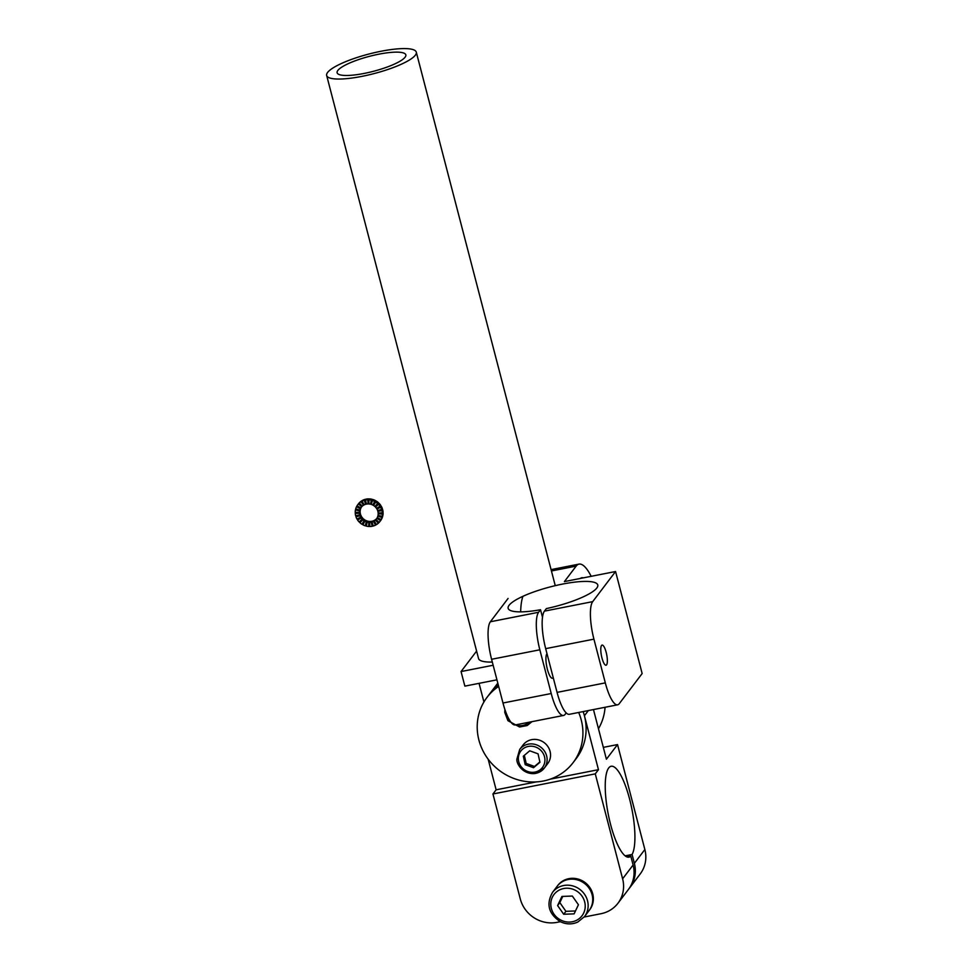 <?xml version="1.0" encoding="UTF-8"?>
<svg xmlns="http://www.w3.org/2000/svg" width="972" height="972" viewBox="0 0 972 972"><rect width="100%" height="100%" fill="white"/><g stroke="black" fill="none" stroke-linecap="round" stroke-linejoin="round"><path stroke-width="1.46" d="M593.467 709.56L606.407 759.217L617.536 744.576L644.861 849.528L634.376 863.33A30.873 29.026 37.2 0 1 629.722 887.764A30.873 29.026 37.2 0 1 629.066 888.578M634.376 863.33L632.079 854.485A46.304 12.089 78.9 0 0 630.5 802.714A46.304 12.089 78.9 0 0 611.133 766.264A46.304 12.089 78.9 0 0 608.205 814.026A46.304 12.089 78.9 0 0 629.018 857.134A46.304 12.089 78.9 0 0 630.804 856.162L633.112 865.007L622.615 878.809A30.873 29.026 37.2 0 1 617.961 903.231A30.873 29.026 37.2 0 1 600.975 913.716L584.184 917.021M625.178 855.846L632.079 854.485M626.989 856.915L630.804 856.162M498.66 686.414A54.019 50.799 -142.8 0 0 487.057 697.313A54.019 50.799 -142.8 0 0 499.341 770.444A54.019 50.799 -142.8 0 0 573.079 762.68L576.262 758.5A54.019 50.799 -142.8 0 0 584.415 715.744L598.46 769.678L595.277 773.858L622.615 878.809M560.358 921.699L557.114 922.343A30.873 29.026 37.2 0 1 520.287 898.942L492.95 793.99L595.277 773.858M488.151 759.181L496.133 789.811L492.95 793.99M496.133 789.811L536.313 781.901M550.164 779.179L598.46 769.678M584.415 715.744A54.019 50.799 -142.8 0 0 583.151 711.589A54.019 50.799 -142.8 0 1 584.415 715.744L588.352 710.568M487.057 697.313L490.228 693.133A54.019 50.799 -142.8 0 1 498.259 684.871A54.019 50.799 -142.8 0 0 490.228 693.133L497.81 683.158M617.536 744.576L603.32 747.371M617.961 903.231L628.447 889.429A30.873 29.026 -142.8 0 0 633.112 865.007M644.861 849.528A30.873 29.026 37.2 0 1 640.208 873.95L629.722 887.764M573.079 762.68A54.019 50.799 -142.8 0 0 581.232 719.936A54.019 50.799 -142.8 0 0 578.692 712.464M552.546 892.345L557.758 885.48A20.06 18.869 37.2 0 1 585.144 882.6A20.06 18.869 37.2 0 1 589.712 909.756L589.068 910.594A20.06 18.869 -142.8 0 0 584.512 883.439A20.06 18.869 -142.8 0 0 557.114 886.318A20.06 18.869 37.2 0 1 584.512 883.439A20.06 18.869 37.2 0 1 589.068 910.594L584.5 916.62A20.06 18.869 -142.8 0 0 579.932 889.465A20.06 18.869 -142.8 0 0 552.546 892.345C545.972 904.069 548.56 913.838 560.285 921.663C566.202 924.494 572.046 924.615 577.818 922.039L584.5 916.62M525.208 764.685L533.531 767.722L539.946 762.303L538.051 753.835L529.728 750.797L523.313 756.216L525.208 764.685L526.168 763.433L534.491 766.471L539.861 761.927M534.491 766.471L533.531 767.722M535.305 773.42A15.431 14.507 -142.8 0 0 544.296 768.099L547.734 763.579A15.431 14.507 -142.8 0 0 544.223 742.681A15.431 14.507 -142.8 0 0 523.155 744.904L519.716 749.424L516.91 759.035C516.132 763.858 523.301 774.963 535.207 773.493L544.296 768.099A15.431 14.507 -142.8 0 0 540.797 747.201A15.431 14.507 -142.8 0 0 519.716 749.424M524.345 755.341L526.168 763.433M598.46 728.721A54.019 50.799 -142.8 0 0 605.058 707.276A54.019 50.799 -142.8 0 1 598.46 728.721M381.012 51.261A46.304 10.109 -14.6 0 0 326.665 75.488A46.304 10.109 -14.6 0 0 367.951 75.087A46.304 10.109 -14.6 0 0 415.336 55.185A46.304 10.109 -14.6 0 0 416.283 52.136A46.304 10.109 -14.6 0 0 381.012 51.261A46.304 10.109 -14.6 0 0 326.665 75.488A46.304 10.109 -14.6 0 0 367.951 75.087A46.304 10.109 -14.6 0 0 415.336 55.185A46.304 10.109 -14.6 0 0 416.283 52.136A46.304 10.109 -14.6 0 0 381.012 51.261M492.318 662.053A46.304 10.109 165.4 0 1 478.54 658.518L326.665 75.488L478.54 658.518A46.304 10.109 165.4 0 0 492.318 662.053M483.922 701.991L479.062 683.34L483.922 701.991M337.855 70.434A35.502 7.752 165.4 0 1 374.184 55.173A35.502 7.752 165.4 0 1 405.834 54.869A35.502 7.752 165.4 0 1 373.43 71.308A35.502 7.752 165.4 0 1 337.126 72.766A35.502 7.752 165.4 0 1 337.855 70.434A35.502 7.752 165.4 0 1 374.184 55.173A35.502 7.752 165.4 0 1 405.834 54.869A35.502 7.752 165.4 0 1 373.43 71.308A35.502 7.752 165.4 0 1 337.126 72.766A35.502 7.752 165.4 0 1 337.855 70.434M461.056 671.555L476.608 651.094L461.056 671.555L493.144 665.249L461.056 671.555L464.859 686.135L496.935 679.817L464.859 686.135L461.056 671.555M557.6 905.539L563.687 914.251L574.1 913.862L578.425 904.762L572.338 896.05L561.925 896.439L557.6 905.539L559.823 902.611L565.911 911.323L575.473 910.971M565.911 911.323L563.687 914.251M562.764 896.403L559.823 902.611M591.17 576.323A54.019 14.106 78.9 0 0 579.02 564.112A54.019 14.106 78.9 0 0 576.165 566.105L564.404 581.584L615.568 571.524L592.689 601.644A30.873 8.055 78.9 0 0 593.928 639.151L605.313 682.879L557.065 692.38L545.681 648.652A30.873 8.055 78.9 0 1 544.442 611.133L546.373 608.594A46.304 10.109 -14.6 0 0 597.768 584.974A46.304 10.109 -14.6 0 0 550.407 586.857A46.304 10.109 -14.6 0 0 508.149 608.314A46.304 10.109 -14.6 0 0 540.529 609.736L538.597 612.275L490.35 621.776A30.873 8.055 78.9 0 0 491.589 659.283L502.986 703.011A30.873 8.055 78.9 0 0 515.294 724.942L563.541 715.453A30.873 8.055 -101.1 0 1 551.221 693.522L539.837 649.794A30.873 8.055 -101.1 0 1 538.597 612.275M605.313 682.879A30.873 8.055 78.9 0 0 617.633 704.809A30.873 8.055 78.9 0 0 619.261 703.667L642.152 673.547L615.568 571.524M557.065 692.38A30.873 8.055 78.9 0 0 569.385 714.298L617.633 704.809M542.485 617.269L540.529 609.736M508.077 598.448L490.35 621.776M566.226 712.913L565.169 714.311A30.873 8.055 -101.1 0 1 563.541 715.453M583.285 577.866A40.131 10.473 78.9 0 0 581.706 577.745A40.131 10.473 78.9 0 0 580.296 578.462M553.214 677.569A12.66 3.305 -101.1 0 1 552.424 678.225A12.66 3.305 -101.1 0 1 546.969 667.545A12.66 3.305 -101.1 0 1 546.993 653.694M601.547 645.469A10.255 2.673 78.9 0 0 601.96 657.947A10.255 2.673 78.9 0 0 606.054 665.225A10.255 2.673 78.9 0 0 606.698 654.642A10.255 2.673 78.9 0 0 602.093 645.092A10.255 2.673 78.9 0 0 601.547 645.469M522.936 596.322A54.019 14.106 78.9 0 0 520.664 611.874M378.059 515.367A9.574 9.003 -142.8 0 1 377.901 516.035L377.829 516.12A9.574 9.003 -142.8 0 1 376.942 518.197L376.881 518.283A9.574 9.003 -142.8 0 1 375.933 519.534L375.994 519.449A9.574 9.003 -142.8 0 1 375.435 519.996L375.374 520.081A9.574 9.003 -142.8 0 1 374.123 521.028L376.516 524.588A13.887 13.061 -142.8 0 0 378.339 523.215L378.412 523.13A13.887 13.061 -142.8 0 0 379.141 522.401A13.887 13.061 -142.8 0 0 379.87 521.551L380.562 520.628A13.887 13.061 -142.8 0 0 381.231 519.668L381.158 519.753A13.887 13.061 -142.8 0 0 381.717 518.756L381.777 518.671A13.887 13.061 -142.8 0 0 382.603 516.545L382.543 516.63A13.887 13.061 -142.8 0 0 382.81 515.512L382.871 515.427A13.887 13.061 -142.8 0 0 383.102 513.119L383.029 513.204A13.887 13.061 -142.8 0 0 382.992 512.037L383.053 511.952A13.887 13.061 -142.8 0 0 382.664 509.644L382.603 509.729A13.887 13.061 -142.8 0 0 382.251 508.587L382.312 508.502A13.887 13.061 -142.8 0 0 381.328 506.327L381.267 506.412A13.887 13.061 -142.8 0 0 380.635 505.391L380.696 505.306A13.887 13.061 -142.8 0 0 379.189 503.423L379.129 503.508A13.887 13.061 -142.8 0 0 378.254 502.67L378.327 502.585A13.887 13.061 -142.8 0 0 376.395 501.127L376.334 501.2A13.887 13.061 -142.8 0 0 375.277 500.604L375.35 500.519A13.887 13.061 -142.8 0 0 373.127 499.572L373.066 499.657A13.887 13.061 -142.8 0 0 371.899 499.329L371.972 499.243A13.887 13.061 -142.8 0 0 369.615 498.891L369.542 498.976A13.887 13.061 -142.8 0 0 368.364 498.94L368.424 498.855A13.887 13.061 -142.8 0 0 366.092 499.11L366.019 499.195A13.887 13.061 -142.8 0 0 364.889 499.474L364.95 499.389A13.887 13.061 -142.8 0 0 362.799 500.228L362.738 500.313A13.887 13.061 -142.8 0 0 361.73 500.872L361.791 500.787A13.887 13.061 -142.8 0 0 359.968 502.16L359.907 502.245A13.887 13.061 -142.8 0 0 359.093 503.046L359.154 502.961A13.887 13.061 -142.8 0 0 358.449 503.824L357.745 504.747A13.887 13.061 -142.8 0 0 357.089 505.707A13.887 13.061 -142.8 0 0 356.59 506.619L356.53 506.704A13.887 13.061 -142.8 0 0 355.703 508.83L359.847 510.093A9.574 9.003 -142.8 0 0 359.664 510.859L359.591 510.944A9.574 9.003 -142.8 0 0 359.446 512.536L359.506 512.451A9.574 9.003 -142.8 0 0 359.531 513.252L359.47 513.337A9.574 9.003 -142.8 0 0 359.737 514.929L359.81 514.844A9.574 9.003 -142.8 0 0 360.041 515.634L359.98 515.707A9.574 9.003 -142.8 0 0 360.661 517.213L360.721 517.128A9.574 9.003 -142.8 0 0 361.159 517.833L357.611 520.069A13.887 13.061 -142.8 0 0 359.118 521.952L362.192 519.133A9.574 9.003 -142.8 0 0 362.799 519.704L359.992 522.79A13.887 13.061 -142.8 0 0 361.924 524.26L361.985 524.175A13.887 13.061 -142.8 0 0 363.018 524.771M361.548 506.91A9.574 9.003 -142.8 0 0 361.426 507.105L361.365 507.177A9.574 9.003 -142.8 0 0 360.989 507.87L361.049 507.785A9.574 9.003 -142.8 0 0 360.478 509.255L360.418 509.34A9.574 9.003 -142.8 0 0 360.235 510.106L360.296 510.021A9.574 9.003 -142.8 0 0 360.138 511.612L360.077 511.697A9.574 9.003 -142.8 0 0 360.102 512.499L360.175 512.414A9.574 9.003 -142.8 0 0 360.442 514.006L360.381 514.091A9.574 9.003 -142.8 0 0 360.612 514.881L360.685 514.796A9.574 9.003 -142.8 0 0 361.365 516.29L361.292 516.375A9.574 9.003 -142.8 0 0 361.73 517.08L361.791 516.995A9.574 9.003 -142.8 0 0 362.835 518.295L362.775 518.38A9.574 9.003 -142.8 0 0 363.37 518.951L363.431 518.878A9.574 9.003 -142.8 0 0 364.755 519.874L364.755 519.874M364.694 519.959A9.574 9.003 -142.8 0 0 365.423 520.385L365.484 520.299A9.574 9.003 -142.8 0 0 367.015 520.943L366.979 521.041M376.759 518.465A9.574 9.003 -142.8 0 1 376.638 518.611L376.565 518.696A9.574 9.003 -142.8 0 1 376.006 519.242L376.079 519.157A9.574 9.003 -142.8 0 1 374.815 520.105L374.755 520.19A9.574 9.003 -142.8 0 1 374.062 520.579L374.123 520.494A9.574 9.003 -142.8 0 1 372.641 521.077L372.58 521.162A9.574 9.003 -142.8 0 1 371.79 521.344L371.863 521.259A9.574 9.003 -142.8 0 1 370.247 521.442L370.186 521.527A9.574 9.003 -142.8 0 1 369.372 521.502L369.433 521.417A9.574 9.003 -142.8 0 1 367.805 521.174L367.744 521.259A9.574 9.003 -142.8 0 1 366.942 521.028L367.015 520.943M379.87 521.551A13.887 13.061 -142.8 0 0 380.526 520.591L380.587 520.506A13.887 13.061 -142.8 0 0 381.146 519.51L381.085 519.595A13.887 13.061 -142.8 0 0 381.911 517.469L381.972 517.383A13.887 13.061 -142.8 0 0 382.239 516.266L382.178 516.351A13.887 13.061 -142.8 0 0 382.397 514.042L382.458 513.957A13.887 13.061 -142.8 0 0 382.421 512.791L382.361 512.876A13.887 13.061 -142.8 0 0 381.96 510.555L382.02 510.47A13.887 13.061 -142.8 0 0 381.68 509.34L381.619 509.425A13.887 13.061 -142.8 0 0 380.635 507.25L380.696 507.165A13.887 13.061 -142.8 0 0 380.064 506.145L380.003 506.23A13.887 13.061 -142.8 0 0 378.497 504.347L378.558 504.261A13.887 13.061 -142.8 0 0 377.683 503.423L377.622 503.508A13.887 13.061 -142.8 0 0 375.69 502.038L375.751 501.953A13.887 13.061 -142.8 0 0 374.706 501.345L374.645 501.43A13.887 13.061 -142.8 0 0 372.422 500.495L372.483 500.41A13.887 13.061 -142.8 0 0 371.328 500.082L371.268 500.167A13.887 13.061 -142.8 0 0 368.91 499.802L368.971 499.717A13.887 13.061 -142.8 0 0 367.793 499.693L368.06 503.933A9.574 9.003 -142.8 0 0 366.456 504.116L365.448 499.948A13.887 13.061 -142.8 0 0 364.318 500.228L364.257 500.301A13.887 13.061 -142.8 0 0 362.094 501.151L362.167 501.066A13.887 13.061 -142.8 0 0 361.159 501.625L361.098 501.71A13.887 13.061 -142.8 0 0 359.263 503.083L359.336 502.998A13.887 13.061 -142.8 0 0 358.522 503.8L358.461 503.885A13.887 13.061 -142.8 0 0 357.745 504.747M368.06 503.933L368.121 503.861A9.574 9.003 -142.8 0 1 368.874 503.873M371.268 500.167L370.502 504.201A9.574 9.003 -142.8 0 0 368.874 503.958L368.91 499.802M370.502 504.201L370.563 504.116A9.574 9.003 -142.8 0 1 371.328 504.334M374.645 501.43L372.823 505.076A9.574 9.003 -142.8 0 0 371.304 504.432L372.422 500.495M372.823 505.076L372.896 504.99A9.574 9.003 -142.8 0 1 373.6 505.404M377.622 503.508L374.876 506.509A9.574 9.003 -142.8 0 0 373.552 505.501L375.69 502.038M380.003 506.23L376.516 508.38A9.574 9.003 -142.8 0 0 375.484 507.08L375.544 507.007A9.574 9.003 -142.8 0 0 374.949 506.424M381.619 509.425L377.634 510.579A9.574 9.003 -142.8 0 0 376.954 509.085L377.015 509A9.574 9.003 -142.8 0 0 376.601 508.332M382.361 512.876L378.144 512.961A9.574 9.003 -142.8 0 0 377.865 511.369L377.938 511.284A9.574 9.003 -142.8 0 0 377.719 510.555M382.178 516.351L378.011 515.354A9.574 9.003 -142.8 0 0 378.169 513.763L378.23 513.678A9.574 9.003 -142.8 0 0 378.205 512.961M374.123 521.028L374.184 520.943A9.574 9.003 -142.8 0 1 373.491 521.332L375.581 525.062A13.887 13.061 -142.8 0 0 376.492 524.564M362.799 519.704L362.726 519.789A9.574 9.003 -142.8 0 0 364.063 520.798L364.123 520.713A9.574 9.003 -142.8 0 0 364.852 521.138L364.779 521.223A9.574 9.003 -142.8 0 0 366.31 521.867L366.371 521.782A9.574 9.003 -142.8 0 0 367.173 522.013L367.112 522.098A9.574 9.003 -142.8 0 0 368.728 522.341L368.801 522.256A9.574 9.003 -142.8 0 0 369.615 522.28L369.554 522.353A9.574 9.003 -142.8 0 0 371.158 522.183L371.219 522.098A9.574 9.003 -142.8 0 0 372.009 521.915L371.936 522A9.574 9.003 -142.8 0 0 373.43 521.417L373.491 521.332M361.159 517.833L361.098 517.918A9.574 9.003 -142.8 0 0 362.131 519.206M356.53 506.704L360.345 508.708A9.574 9.003 -142.8 0 0 359.774 510.178M360.345 508.708L360.418 508.623A9.574 9.003 -142.8 0 1 360.794 507.931L360.733 508.016A9.574 9.003 -142.8 0 1 361.681 506.764L361.742 506.679A9.574 9.003 -142.8 0 1 363.492 505.27L363.552 505.185A9.574 9.003 -142.8 0 1 364.16 504.845M364.257 500.301L365.666 504.298A9.574 9.003 -142.8 0 0 364.184 504.881L362.094 501.151M365.666 504.298L365.739 504.213A9.574 9.003 -142.8 0 1 366.432 504.043M366.31 521.867L365.253 525.718A13.887 13.061 -142.8 0 0 366.359 526.034M364.779 521.223L362.969 524.856A13.887 13.061 -142.8 0 0 365.193 525.803M369.554 522.353L369.882 526.52A13.887 13.061 -142.8 0 0 372.227 526.265L372.288 526.18A13.887 13.061 -142.8 0 0 373.333 525.937M367.112 522.098L366.347 526.131A13.887 13.061 -142.8 0 0 368.704 526.484L368.765 526.411A13.887 13.061 -142.8 0 0 369.882 526.435M359.203 521.879A13.887 13.061 -142.8 0 0 360.053 522.705M357.064 518.999A13.887 13.061 -142.8 0 0 357.672 519.984M355.728 515.719A13.887 13.061 -142.8 0 0 356.056 516.788L355.995 516.873A13.887 13.061 -142.8 0 0 356.979 519.048L360.661 517.213M355.278 512.256A13.887 13.061 -142.8 0 0 355.315 513.337L355.254 513.423A13.887 13.061 -142.8 0 0 355.643 515.731L359.737 514.929M355.74 508.842A13.887 13.061 -142.8 0 0 355.497 509.863L355.436 509.948A13.887 13.061 -142.8 0 0 355.217 512.256L359.446 512.536M367.72 499.778A13.887 13.061 -142.8 0 0 365.387 500.033M371.936 522L373.357 525.986A13.887 13.061 -142.8 0 0 375.508 525.147L375.581 525.062M366.371 521.782L365.253 525.718M375.374 520.081L378.339 523.215M373.43 521.417L375.508 525.147M371.219 522.098L372.288 526.18M371.158 522.183L372.227 526.265M368.801 522.256L368.765 526.411M368.728 522.341L368.704 526.484M378.169 513.763L382.397 514.042M378.558 504.261L375.544 507.007M378.497 504.347L375.484 507.08M359.98 515.707L355.995 516.873M356.056 516.788L360.041 515.634M357.089 505.707L360.733 508.016M356.59 506.619L360.418 508.623M380.696 507.165L377.015 509M355.254 513.423L359.47 513.337M355.315 513.337L359.531 513.252M377.938 511.284L382.02 510.47M377.865 511.369L381.96 510.555M380.635 507.25L376.954 509.085M376.942 518.197L380.587 520.506M367.793 499.693L368.121 503.861M358.522 503.8L361.742 506.679M371.328 500.082L370.563 504.116M375.933 519.534L379.153 522.414M361.098 501.71L363.492 505.27M361.159 501.625L363.552 505.185M364.123 520.713L361.985 524.175M378.23 513.678L382.458 513.957M377.901 516.035L381.972 517.383M377.829 516.12L381.911 517.469M375.435 519.996L378.412 523.13M374.706 501.345L372.896 504.99M377.258 517.59L381.085 519.595M361.098 517.918L357.611 520.069M364.318 500.228L365.739 504.213M359.263 503.083L362.24 506.218M355.436 509.948L359.591 510.944M362.726 519.789L359.992 522.79M376.881 518.283L380.526 520.591M355.497 509.863L359.664 510.859M364.063 520.798L361.924 524.26M358.461 503.885L361.681 506.764M534.527 772.169A13.584 12.77 -142.8 0 0 541.416 750.992A13.584 12.77 -142.8 0 0 518.951 754.624A13.584 12.77 -142.8 0 0 534.527 772.169M506.266 713.278A13.584 12.77 -142.8 0 0 510.762 721.965M515.61 724.881A13.584 12.77 -142.8 0 0 529.047 722.232M560.893 920.132A17.593 16.548 -142.8 0 0 585.144 904.507A17.593 16.548 -142.8 0 0 557.989 890.814A17.593 16.548 -142.8 0 0 560.893 920.132M593.928 639.151L545.681 648.652M592.689 601.644L544.442 611.133M576.165 566.105L551.428 570.977M539.837 649.794L491.589 659.283M551.221 693.522L502.986 703.011M504.857 709.366L504.76 712.391L507.931 720.689L519.595 727.007L527.188 725.537L532 721.649M555.255 585.654L416.283 52.136L555.255 585.654M551.075 569.616L579.02 564.112"/></g></svg>
